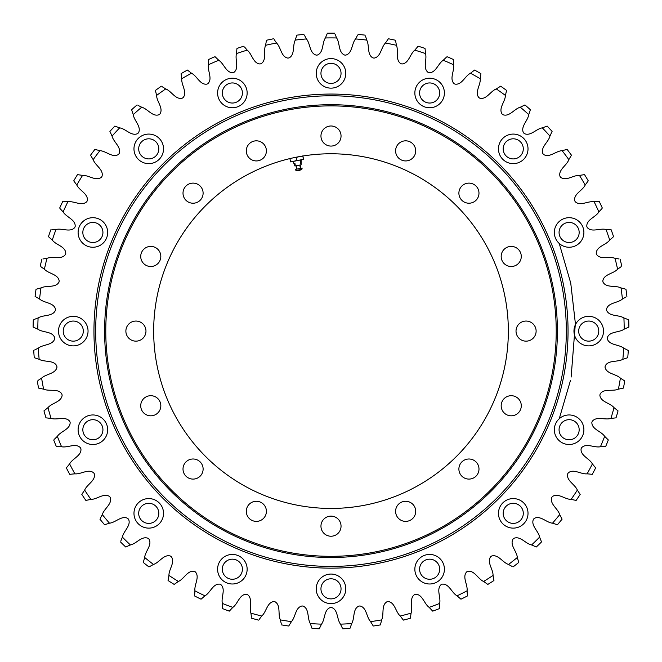 <?xml version="1.0" encoding="UTF-8"?>
<svg xmlns="http://www.w3.org/2000/svg" width="662" height="662" viewBox="0 0 662 662"><rect width="100%" height="100%" fill="white"/><g stroke="black" fill="none" stroke-linecap="round" stroke-linejoin="round"><path stroke-width="0.99" d="M104.596 331.108A226.404 226.404 0 0 1 331 104.704A226.404 226.404 0 0 1 557.404 331.108A226.404 226.404 0 0 1 331 557.512A226.404 226.404 0 0 1 104.596 331.108M508.342 331.108A177.342 177.342 0 0 0 242.333 177.524A177.342 177.342 0 0 0 242.333 484.683A177.342 177.342 0 0 0 508.342 331.108M395.603 150.878A10.046 10.046 0 0 1 410.68 142.181A10.046 10.046 0 0 1 410.68 159.583A10.046 10.046 0 0 1 395.603 150.878M458.89 193.163A10.046 10.046 0 0 1 473.959 184.466A10.046 10.046 0 0 1 473.959 201.869A10.046 10.046 0 0 1 458.89 193.163M501.175 256.451A10.046 10.046 0 0 1 516.252 247.753A10.046 10.046 0 0 1 516.252 265.156A10.046 10.046 0 0 1 501.175 256.451M516.021 331.108A10.046 10.046 0 0 1 531.098 322.402A10.046 10.046 0 0 1 531.098 339.805A10.046 10.046 0 0 1 516.021 331.108M501.175 405.756A10.046 10.046 0 0 1 516.252 397.051A10.046 10.046 0 0 1 516.252 414.462A10.046 10.046 0 0 1 501.175 405.756M458.89 469.044A10.046 10.046 0 0 1 473.959 460.338A10.046 10.046 0 0 1 473.959 477.749A10.046 10.046 0 0 1 458.89 469.044M395.603 511.329A10.046 10.046 0 0 1 410.68 502.623A10.046 10.046 0 0 1 410.68 520.034A10.046 10.046 0 0 1 395.603 511.329M320.954 526.174A10.046 10.046 0 0 1 336.023 517.477A10.046 10.046 0 0 1 336.023 534.879A10.046 10.046 0 0 1 320.954 526.174M246.297 511.329A10.046 10.046 0 0 1 261.374 502.623A10.046 10.046 0 0 1 261.374 520.034A10.046 10.046 0 0 1 246.297 511.329M183.01 469.044A10.046 10.046 0 0 1 198.087 460.338A10.046 10.046 0 0 1 198.087 477.749A10.046 10.046 0 0 1 183.01 469.044M140.725 405.756A10.046 10.046 0 0 1 155.802 397.051A10.046 10.046 0 0 1 155.802 414.462A10.046 10.046 0 0 1 140.725 405.756M125.879 331.108A10.046 10.046 0 0 1 140.948 322.402A10.046 10.046 0 0 1 140.948 339.805A10.046 10.046 0 0 1 125.879 331.108M140.725 256.451A10.046 10.046 0 0 1 155.802 247.753A10.046 10.046 0 0 1 155.802 265.156A10.046 10.046 0 0 1 140.725 256.451M183.01 193.163A10.046 10.046 0 0 1 198.087 184.466A10.046 10.046 0 0 1 198.087 201.869A10.046 10.046 0 0 1 183.01 193.163M246.297 150.878A10.046 10.046 0 0 1 261.374 142.181A10.046 10.046 0 0 1 261.374 159.583A10.046 10.046 0 0 1 246.297 150.878M320.954 136.033A10.046 10.046 0 0 1 336.023 127.327A10.046 10.046 0 0 1 336.023 144.73A10.046 10.046 0 0 1 320.954 136.033M105.779 331.108A225.221 225.221 0 0 0 443.614 526.149A225.221 225.221 0 0 0 443.614 136.058A225.221 225.221 0 0 0 105.779 331.108M345.779 73.374A14.779 14.779 0 0 0 323.61 60.573A14.779 14.779 0 0 0 323.61 86.168A14.779 14.779 0 0 0 345.779 73.374M444.409 92.986A14.779 14.779 0 0 0 422.24 80.193A14.779 14.779 0 0 0 422.24 105.788A14.779 14.779 0 0 0 444.409 92.986M528.019 148.859A14.779 14.779 0 0 0 505.859 136.058A14.779 14.779 0 0 0 505.859 161.66A14.779 14.779 0 0 0 528.019 148.859M583.892 232.478A14.779 14.779 0 0 0 561.724 219.676A14.779 14.779 0 0 0 561.724 245.271A14.779 14.779 0 0 0 583.892 232.478M603.512 331.108A14.779 14.779 0 0 0 581.344 318.306A14.779 14.779 0 0 0 581.344 343.901A14.779 14.779 0 0 0 603.512 331.108M583.892 429.737A14.779 14.779 0 0 0 561.724 416.936A14.779 14.779 0 0 0 561.724 442.53A14.779 14.779 0 0 0 583.892 429.737M528.019 513.348A14.779 14.779 0 0 0 505.859 500.555A14.779 14.779 0 0 0 505.859 526.149A14.779 14.779 0 0 0 528.019 513.348M444.409 569.221A14.779 14.779 0 0 0 422.24 556.419A14.779 14.779 0 0 0 422.24 582.014A14.779 14.779 0 0 0 444.409 569.221M345.779 588.841A14.779 14.779 0 0 0 323.61 576.039A14.779 14.779 0 0 0 323.61 601.634A14.779 14.779 0 0 0 345.779 588.841M247.149 569.221A14.779 14.779 0 0 0 224.981 556.419A14.779 14.779 0 0 0 224.981 582.014A14.779 14.779 0 0 0 247.149 569.221M163.531 513.348A14.779 14.779 0 0 0 141.362 500.555A14.779 14.779 0 0 0 141.362 526.149A14.779 14.779 0 0 0 163.531 513.348M107.666 429.737A14.779 14.779 0 0 0 85.497 416.936A14.779 14.779 0 0 0 85.497 442.53A14.779 14.779 0 0 0 107.666 429.737M88.046 331.108A14.779 14.779 0 0 0 65.877 318.306A14.779 14.779 0 0 0 65.877 343.901A14.779 14.779 0 0 0 88.046 331.108M107.666 232.478A14.779 14.779 0 0 0 85.497 219.676A14.779 14.779 0 0 0 85.497 245.271A14.779 14.779 0 0 0 107.666 232.478M163.531 148.859A14.779 14.779 0 0 0 141.362 136.058A14.779 14.779 0 0 0 141.362 161.66A14.779 14.779 0 0 0 163.531 148.859M247.149 92.986A14.779 14.779 0 0 0 224.981 80.193A14.779 14.779 0 0 0 224.981 105.788A14.779 14.779 0 0 0 247.149 92.986M261.176 63.676C266.943 59.861 263.195 51.065 265.553 45.297L266.513 40.241L265.553 45.297A293.2 293.2 0 0 1 276.526 43.005C280.986 47.341 281.077 56.924 287.887 58.099L289.046 57.917C295.178 54.714 292.347 45.579 295.285 40.084L296.766 35.152L295.285 40.084A293.2 293.2 0 0 1 306.432 38.934C310.428 43.7 309.535 53.241 316.188 55.111L317.355 55.054C323.784 52.488 321.914 43.113 325.398 37.957L327.376 33.199L325.398 37.957A293.2 293.2 0 0 1 336.602 37.957C340.086 43.113 338.216 52.505 344.645 55.054L345.812 55.111C352.474 53.225 351.572 43.709 355.568 38.934A293.2 293.2 0 0 1 366.715 40.084C369.653 45.57 366.822 54.723 372.954 57.917L374.113 58.099C380.931 56.907 381.014 47.35 385.474 43.005A293.2 293.2 0 0 1 396.447 45.297C398.805 51.057 395.057 59.878 400.824 63.676L401.95 63.974C408.859 63.494 409.927 53.994 414.809 50.138L418.144 46.208L414.809 50.138A293.2 293.2 0 0 1 425.492 53.548C427.238 59.514 422.604 67.896 427.95 72.274L429.042 72.688C435.96 72.919 437.996 63.577 443.259 60.242A293.2 293.2 0 0 1 453.528 64.735C454.653 70.851 449.175 78.712 454.049 83.619L455.092 84.14C461.952 85.075 464.939 75.998 470.508 73.225L474.58 70.056L470.508 73.225A293.2 293.2 0 0 1 480.264 78.745C480.761 84.943 474.505 92.2 478.841 97.579L479.826 98.208C486.553 99.846 490.459 91.124 496.285 88.931L500.662 86.201L496.285 88.931A293.2 293.2 0 0 1 505.42 95.427C505.272 101.65 498.304 108.22 502.069 114.021L502.988 114.741C509.508 117.066 514.291 108.791 520.315 107.211A293.2 293.2 0 0 1 528.731 114.609C527.945 120.782 520.34 126.608 523.485 132.764L524.321 133.575C530.568 136.554 536.179 128.809 542.327 127.865L547.168 126.086L542.327 127.865A293.2 293.2 0 0 1 549.94 136.091C548.525 142.148 540.357 147.154 542.857 153.601L543.61 154.503C549.518 158.11 555.89 150.977 562.104 150.671A293.2 293.2 0 0 1 568.832 159.633C566.804 165.517 558.165 169.662 559.986 176.324L560.64 177.292C566.142 181.496 573.218 175.058 579.432 175.389A293.2 293.2 0 0 1 585.208 184.996C582.577 190.639 573.565 193.875 574.69 200.694L575.237 201.72C580.284 206.461 587.98 200.793 594.128 201.761L599.276 201.538L594.128 201.761A293.2 293.2 0 0 1 598.878 211.914C595.684 217.252 586.383 219.544 586.805 226.437L587.244 227.521C591.778 232.751 600.012 227.902 606.036 229.499A293.2 293.2 0 0 1 609.719 240.083C605.995 245.072 596.503 246.388 596.214 253.298L596.536 254.415C600.508 260.092 609.197 256.111 615.023 258.321A293.2 293.2 0 0 1 617.596 269.227C613.376 273.803 603.81 274.142 602.809 280.978L603.016 282.128C606.375 288.177 615.437 285.115 621.006 287.904L625.971 289.261L621.006 287.904A293.2 293.2 0 0 1 622.437 299.025C617.778 303.138 608.221 302.493 606.516 309.195L606.607 310.354C609.338 316.717 618.656 314.607 623.91 317.95L628.71 319.812L623.91 317.95A293.2 293.2 0 0 1 624.192 329.163C619.127 332.771 609.694 331.149 607.311 337.637L607.286 338.803C609.338 345.415 618.829 344.273 623.703 348.138L628.296 350.479L623.703 348.138A293.2 293.2 0 0 1 622.843 359.317C617.431 362.387 608.212 359.805 605.176 366.012L605.027 367.17C606.392 373.956 615.95 373.798 620.402 378.143L624.729 380.948L620.402 378.143A293.2 293.2 0 0 1 618.391 389.173C612.698 391.672 603.785 388.155 600.136 394.022L599.863 395.156C600.525 402.049 610.05 402.868 614.03 407.651L618.043 410.887L614.03 407.651A293.2 293.2 0 0 1 610.902 418.417C604.977 420.32 596.479 415.901 592.242 421.363L591.853 422.464C591.803 429.381 601.195 431.177 604.663 436.349A293.2 293.2 0 0 1 600.442 446.734C594.352 448.017 586.35 442.746 581.575 447.744L581.079 448.795C580.317 455.679 589.47 458.427 592.391 463.93L595.659 467.918L592.391 463.93A293.2 293.2 0 0 1 587.12 473.827C580.938 474.472 573.524 468.406 568.253 472.891L567.648 473.884C566.184 480.653 575.013 484.327 577.347 490.103L580.185 494.398L577.347 490.103A293.2 293.2 0 0 1 571.091 499.405C564.868 499.413 558.116 492.619 552.414 496.533L551.719 497.46C549.559 504.039 557.958 508.606 559.696 514.589L562.079 519.157L559.696 514.589A293.2 293.2 0 0 1 552.513 523.195C546.324 522.566 540.308 515.11 534.234 518.42L533.44 519.273C530.626 525.595 538.504 531.007 539.613 537.13A293.2 293.2 0 0 1 531.586 544.958C525.496 543.692 520.274 535.657 513.894 538.322L513.017 539.091C509.566 545.091 516.856 551.281 517.328 557.487A293.2 293.2 0 0 1 508.532 564.446C502.607 562.568 498.238 554.036 491.618 556.03L490.674 556.709C486.62 562.319 493.231 569.221 493.058 575.443A293.2 293.2 0 0 1 483.599 581.459C477.898 578.985 474.431 570.048 467.645 571.356L466.627 571.927C462.018 577.09 467.885 584.645 467.074 590.818L467.43 595.957L467.074 590.818A293.2 293.2 0 0 1 457.053 595.825C451.633 592.771 449.101 583.536 442.216 584.132L441.149 584.596C436.035 589.263 441.091 597.372 439.651 603.43A293.2 293.2 0 0 1 429.166 607.385C424.085 603.785 422.522 594.335 415.612 594.228L414.495 594.584C408.934 598.696 413.129 607.286 411.077 613.161L410.374 618.267L411.077 613.161A293.2 293.2 0 0 1 400.237 616.016C395.553 611.911 394.974 602.354 388.106 601.526L386.964 601.766C381.006 605.283 384.299 614.262 381.651 619.897A293.2 293.2 0 0 1 370.571 621.626C366.343 617.067 366.74 607.493 359.996 605.97L358.837 606.086C352.548 608.974 354.898 618.242 351.688 623.571A293.2 293.2 0 0 1 340.491 624.15C336.751 619.185 338.133 609.702 331.579 607.493L330.421 607.493C323.859 609.719 325.249 619.177 321.509 624.15A293.2 293.2 0 0 1 310.312 623.571C307.102 618.25 309.452 608.957 303.163 606.086L302.004 605.97C295.252 607.509 295.657 617.058 291.429 621.626L288.731 626.02L291.429 621.626A293.2 293.2 0 0 1 280.349 619.897C277.701 614.27 280.994 605.275 275.036 601.766L273.894 601.526C267.026 602.37 266.447 611.911 261.763 616.016A293.2 293.2 0 0 1 250.923 613.161C248.871 607.286 253.066 598.68 247.505 594.584L246.388 594.228C239.47 594.352 237.915 603.785 232.834 607.385A293.2 293.2 0 0 1 222.349 603.43C220.909 597.381 225.974 589.246 220.851 584.596L219.784 584.132C212.891 583.545 210.375 592.771 204.947 595.825A293.2 293.2 0 0 1 194.926 590.818C194.115 584.645 199.982 577.082 195.373 571.927L194.355 571.356C187.561 570.065 184.11 578.977 178.401 581.459L174.172 584.414L178.401 581.459A293.2 293.2 0 0 1 168.942 575.443C168.769 569.229 175.389 562.303 171.326 556.709L170.382 556.03C163.746 554.044 159.401 562.559 153.468 564.446L148.958 566.945L153.468 564.446A293.2 293.2 0 0 1 144.672 557.487C145.144 551.289 152.442 545.083 148.983 539.091L148.106 538.322C141.709 535.666 136.513 543.692 130.414 544.958A293.2 293.2 0 0 1 122.387 537.13C123.488 531.007 131.382 525.587 128.56 519.273L127.766 518.42C121.684 515.119 115.685 522.566 109.487 523.195L104.563 524.726L109.487 523.195A293.2 293.2 0 0 1 102.304 514.589C104.033 508.615 112.449 504.03 110.281 497.46L109.586 496.533C103.868 492.627 97.14 499.413 90.909 499.405L85.853 500.414L90.909 499.405A293.2 293.2 0 0 1 84.653 490.103C86.987 484.336 95.825 480.637 94.352 473.884L93.747 472.891C88.468 468.415 81.07 474.472 74.88 473.827A293.2 293.2 0 0 1 69.609 463.93C72.522 458.435 81.699 455.671 80.921 448.795L80.425 447.744C75.634 442.746 67.656 448.017 61.558 446.734L56.411 446.693L61.558 446.734A293.2 293.2 0 0 1 57.337 436.349C60.805 431.185 70.213 429.373 70.147 422.464L69.758 421.363C65.505 415.901 57.031 420.32 51.098 418.417A293.2 293.2 0 0 1 47.97 407.651C51.942 402.868 61.492 402.041 62.137 395.156L61.864 394.022C58.198 388.155 49.311 391.672 43.609 389.173L38.57 388.081L43.609 389.173A293.2 293.2 0 0 1 41.598 378.143C46.042 373.798 55.625 373.947 56.973 367.17L56.824 366.012C53.779 359.797 44.569 362.387 39.157 359.317L34.258 357.703L39.157 359.317A293.2 293.2 0 0 1 38.297 348.138C43.162 344.273 52.679 345.407 54.714 338.803L54.689 337.637C52.298 331.141 42.873 332.771 37.808 329.163L33.1 327.053L37.808 329.163A293.2 293.2 0 0 1 38.09 317.95C43.336 314.607 52.679 316.717 55.393 310.354L55.484 309.195C53.771 302.484 44.23 303.138 39.563 299.025L35.094 296.444L39.563 299.025A293.2 293.2 0 0 1 40.994 287.904C46.555 285.115 55.633 288.177 58.984 282.128L59.191 280.978C58.182 274.134 48.624 273.803 44.404 269.227A293.2 293.2 0 0 1 46.977 258.321C52.794 256.111 61.508 260.092 65.464 254.415L65.786 253.298C65.48 246.38 56.013 245.072 52.281 240.083L48.442 236.648L52.281 240.083A293.2 293.2 0 0 1 55.964 229.499C61.98 227.902 70.238 232.759 74.756 227.521L75.195 226.437C75.6 219.527 66.316 217.252 63.122 211.914A293.2 293.2 0 0 1 67.872 201.761C74.02 200.793 81.732 206.47 86.763 201.72L87.31 200.694C88.427 193.858 79.423 190.639 76.792 184.996L73.739 180.85L76.792 184.996A293.2 293.2 0 0 1 82.568 175.389C88.774 175.058 95.874 181.496 101.36 177.292L102.014 176.324C103.826 169.646 95.204 165.517 93.168 159.633L90.545 155.198L93.168 159.633A293.2 293.2 0 0 1 99.896 150.671C106.11 150.977 112.499 158.11 118.39 154.503L119.143 153.601C121.626 147.146 113.475 142.148 112.06 136.091A293.2 293.2 0 0 1 119.673 127.865C125.821 128.809 131.448 136.562 137.679 133.575L138.515 132.764C141.651 126.591 134.055 120.79 133.269 114.609L131.614 109.727L133.269 114.609A293.2 293.2 0 0 1 141.685 107.211C147.709 108.783 152.508 117.075 159.012 114.741L159.931 114.021C163.688 108.204 156.728 101.65 156.58 95.427L155.438 90.404L156.58 95.427A293.2 293.2 0 0 1 165.715 88.931C171.541 91.116 175.455 99.854 182.174 98.208L183.159 97.579C187.495 92.184 181.239 84.951 181.736 78.745A293.2 293.2 0 0 1 191.492 73.225C197.061 75.989 200.056 85.092 206.908 84.14L207.951 83.619C212.816 78.695 207.347 70.859 208.472 64.735A293.2 293.2 0 0 1 218.741 60.242C223.996 63.577 226.048 72.928 232.958 72.688L234.05 72.274C239.396 67.88 234.762 59.522 236.508 53.548A293.2 293.2 0 0 1 247.191 50.138C252.073 53.986 253.149 63.511 260.05 63.974L261.176 63.676M276.526 43.005L274.209 39.596M247.191 50.138L244.535 46.985M236.847 49.443L236.508 53.548M215.026 56.675L218.741 60.242L215.026 56.675A297.925 297.925 0 0 0 208.381 59.58L208.472 64.735M208.381 60.614L208.381 59.58M187.42 70.056L191.492 73.225L187.42 70.056A297.925 297.925 0 0 0 181.115 73.623L181.736 78.745M181.222 74.657L181.115 73.623M165.715 88.931L162.223 86.739M141.685 107.211L137.994 105.382M114.832 126.086L119.673 127.865L114.832 126.086A297.925 297.925 0 0 0 109.909 131.407L112.06 136.091M110.322 132.35L109.909 131.407M94.898 149.397L99.896 150.671L94.898 149.397A297.925 297.925 0 0 0 90.545 155.198M77.462 174.636L82.568 175.389L77.462 174.636A297.925 297.925 0 0 0 73.739 180.85M67.872 201.761L63.759 201.562M60.333 208.878L63.122 211.914M55.964 229.499L51.851 229.731M46.977 258.321L42.906 258.966M41.052 266.827L44.404 269.227M36.029 289.261L40.994 287.904L36.029 289.261A297.925 297.925 0 0 0 35.094 296.444M38.09 317.95L34.242 319.423M38.297 348.138L34.614 349.999M41.598 378.143L38.131 380.369M43.957 410.887L47.97 407.651L43.957 410.887A297.925 297.925 0 0 0 45.976 417.846L51.098 418.417M47.002 417.979L45.976 417.846M57.337 436.349L54.4 439.237M66.341 467.918L69.609 463.93L66.341 467.918A297.925 297.925 0 0 0 69.75 474.315L74.88 473.827M70.776 474.232L69.75 474.315M81.815 494.398L84.653 490.103L81.815 494.398A297.925 297.925 0 0 0 85.853 500.414M102.304 514.589L100.384 518.23M122.387 537.13L120.848 540.953M126.632 546.589L130.414 544.958M143.273 562.452L144.672 557.487L143.273 562.452A297.925 297.925 0 0 0 148.958 566.945M168.057 580.524L168.942 575.443L168.057 580.524A297.925 297.925 0 0 0 174.172 584.414M194.57 595.957L194.926 590.818L194.57 595.957A297.925 297.925 0 0 0 201.049 599.193L204.947 595.825M201.844 598.531L201.049 599.193M222.523 608.585L222.349 603.43L222.523 608.585A297.925 297.925 0 0 0 229.3 611.134L232.834 607.385M230.028 610.397L229.3 611.134M250.923 613.161L251.469 617.241M259.281 619.301L261.763 616.016M280.349 619.897L281.309 623.902M312.042 628.428L310.312 623.571L312.042 628.428A297.925 297.925 0 0 0 319.283 628.801L321.509 624.15M319.746 627.874L319.283 628.801M340.491 624.15L342.254 627.874M350.322 627.46L351.688 623.571M373.269 626.02L370.571 621.626L373.269 626.02A297.925 297.925 0 0 0 380.427 624.903L381.651 619.897M380.691 623.902L380.427 624.903M403.365 620.112L400.237 616.016L403.365 620.112A297.925 297.925 0 0 0 410.374 618.267M432.7 611.134L429.166 607.385L432.7 611.134A297.925 297.925 0 0 0 439.477 608.585L439.651 603.43M439.527 607.551L439.477 608.585M460.951 599.193L457.053 595.825L460.951 599.193A297.925 297.925 0 0 0 467.43 595.957M487.828 584.414L483.599 581.459L487.828 584.414A297.925 297.925 0 0 0 493.943 580.524L493.058 575.443M493.786 579.507L493.943 580.524M508.532 564.446L512.131 566.457M518.462 561.45L517.328 557.487M536.328 546.977L531.586 544.958L536.328 546.977A297.925 297.925 0 0 0 541.516 541.921L539.613 537.13M541.152 540.953L541.516 541.921M552.513 523.195L556.444 524.436M576.147 500.414L571.091 499.405L576.147 500.414A297.925 297.925 0 0 0 580.185 494.398M592.25 474.315L587.12 473.827L592.25 474.315A297.925 297.925 0 0 0 595.659 467.918M605.589 446.693L600.442 446.734L605.589 446.693A297.925 297.925 0 0 0 608.32 439.973L604.663 436.349M607.6 439.237L608.32 439.973M616.024 417.846L610.902 418.417L616.024 417.846A297.925 297.925 0 0 0 618.043 410.887M623.43 388.081L618.391 389.173L623.43 388.081A297.925 297.925 0 0 0 624.729 380.948M627.741 357.703L622.843 359.317L627.741 357.703A297.925 297.925 0 0 0 628.296 350.479M628.9 327.053L624.192 329.163L628.9 327.053A297.925 297.925 0 0 0 628.71 319.812M622.437 299.025L626.02 296.981M617.596 269.227L620.948 266.827M619.094 258.966L615.023 258.321M613.558 236.648L609.719 240.083L613.558 236.648A297.925 297.925 0 0 0 611.175 229.805L606.036 229.499M610.149 229.731L611.175 229.805M598.878 211.914L601.667 208.878M588.261 180.85L585.208 184.996L588.261 180.85A297.925 297.925 0 0 0 584.538 174.636L579.432 175.389M583.512 174.768L584.538 174.636M571.455 155.198L568.832 159.633L571.455 155.198A297.925 297.925 0 0 0 567.102 149.397L562.104 150.671M566.093 149.637L567.102 149.397M552.091 131.407L549.94 136.091L552.091 131.407A297.925 297.925 0 0 0 547.168 126.086M530.386 109.727L528.731 114.609L530.386 109.727A297.925 297.925 0 0 0 524.941 104.944L520.315 107.211M524.006 105.382L524.941 104.944M505.42 95.427L506.356 91.414M480.264 78.745L480.778 74.657M453.528 64.735L453.619 60.614M446.221 57.379L443.259 60.242M425.492 53.548L425.153 49.443M395.487 40.241L396.447 45.297L395.487 40.241A297.925 297.925 0 0 0 388.387 38.76L385.474 43.005M387.791 39.596L388.387 38.76M366.715 40.084L365.548 36.137M357.521 35.301L355.568 38.934M336.602 37.957L335.038 34.143M306.432 38.934L304.479 35.301M273.613 38.76A297.925 297.925 0 0 0 266.513 40.241M243.856 46.208A297.925 297.925 0 0 0 236.955 48.409M161.338 86.201A297.925 297.925 0 0 0 155.438 90.404M137.059 104.944A297.925 297.925 0 0 0 131.614 109.727M62.724 201.538A297.925 297.925 0 0 0 59.654 208.1M50.825 229.805A297.925 297.925 0 0 0 48.442 236.648M41.888 259.156A297.925 297.925 0 0 0 40.225 266.207M33.29 319.812A297.925 297.925 0 0 0 33.1 327.053M33.704 350.479A297.925 297.925 0 0 0 34.258 357.703M37.271 380.948A297.925 297.925 0 0 0 38.57 388.081M53.68 439.973A297.925 297.925 0 0 0 56.411 446.693M99.921 519.157A297.925 297.925 0 0 0 104.563 524.726M120.484 541.921A297.925 297.925 0 0 0 125.672 546.977M251.626 618.267A297.925 297.925 0 0 0 258.635 620.112M281.573 624.903A297.925 297.925 0 0 0 288.731 626.02M342.717 628.801A297.925 297.925 0 0 0 349.958 628.428M513.042 566.945A297.925 297.925 0 0 0 518.727 562.452M557.437 524.726A297.925 297.925 0 0 0 562.079 519.157M626.906 296.444A297.925 297.925 0 0 0 625.971 289.261M621.775 266.207A297.925 297.925 0 0 0 620.112 259.156M602.346 208.1A297.925 297.925 0 0 0 599.276 201.538M506.562 90.404A297.925 297.925 0 0 0 500.662 86.201M480.885 73.623A297.925 297.925 0 0 0 474.58 70.056M453.619 59.58A297.925 297.925 0 0 0 446.974 56.675M425.045 48.409A297.925 297.925 0 0 0 418.144 46.208M365.234 35.152A297.925 297.925 0 0 0 358.026 34.407M334.624 33.199A297.925 297.925 0 0 0 327.376 33.199M303.974 34.407A297.925 297.925 0 0 0 296.766 35.152M341.046 73.374A10.046 10.046 0 0 0 325.977 64.669A10.046 10.046 0 0 0 325.977 82.071A10.046 10.046 0 0 0 341.046 73.374M439.676 92.986A10.046 10.046 0 0 0 424.607 84.289A10.046 10.046 0 0 0 424.607 101.691A10.046 10.046 0 0 0 439.676 92.986M523.294 148.859A10.046 10.046 0 0 0 508.217 140.154A10.046 10.046 0 0 0 508.217 157.564A10.046 10.046 0 0 0 523.294 148.859M579.167 232.478A10.046 10.046 0 0 0 564.09 223.773A10.046 10.046 0 0 0 564.09 241.175A10.046 10.046 0 0 0 579.167 232.478M598.779 331.108A10.046 10.046 0 0 0 583.71 322.402A10.046 10.046 0 0 0 583.71 339.805A10.046 10.046 0 0 0 598.779 331.108M579.167 429.737A10.046 10.046 0 0 0 564.09 421.032A10.046 10.046 0 0 0 564.09 438.434A10.046 10.046 0 0 0 579.167 429.737M523.294 513.348A10.046 10.046 0 0 0 508.217 504.643A10.046 10.046 0 0 0 508.217 522.053A10.046 10.046 0 0 0 523.294 513.348M439.676 569.221A10.046 10.046 0 0 0 424.607 560.515A10.046 10.046 0 0 0 424.607 577.918A10.046 10.046 0 0 0 439.676 569.221M341.046 588.841A10.046 10.046 0 0 0 325.977 580.135A10.046 10.046 0 0 0 325.977 597.538A10.046 10.046 0 0 0 341.046 588.841M242.416 569.221A10.046 10.046 0 0 0 227.347 560.515A10.046 10.046 0 0 0 227.347 577.918A10.046 10.046 0 0 0 242.416 569.221M158.806 513.348A10.046 10.046 0 0 0 143.728 504.643A10.046 10.046 0 0 0 143.728 522.053A10.046 10.046 0 0 0 158.806 513.348M102.933 429.737A10.046 10.046 0 0 0 87.864 421.032A10.046 10.046 0 0 0 87.864 438.434A10.046 10.046 0 0 0 102.933 429.737M83.313 331.108A10.046 10.046 0 0 0 68.244 322.402A10.046 10.046 0 0 0 68.244 339.805A10.046 10.046 0 0 0 83.313 331.108M102.933 232.478A10.046 10.046 0 0 0 87.864 223.773A10.046 10.046 0 0 0 87.864 241.175A10.046 10.046 0 0 0 102.933 232.478M158.806 148.859A10.046 10.046 0 0 0 143.728 140.154A10.046 10.046 0 0 0 143.728 157.564A10.046 10.046 0 0 0 158.806 148.859M242.416 92.986A10.046 10.046 0 0 0 227.347 84.289A10.046 10.046 0 0 0 227.347 101.691A10.046 10.046 0 0 0 242.416 92.986M95.676 331.108A235.324 235.324 0 0 1 448.662 127.311A235.324 235.324 0 0 1 448.662 534.896A235.324 235.324 0 0 1 95.676 331.108M93.954 331.108A237.046 237.046 0 0 1 449.523 125.821A237.046 237.046 0 0 1 449.523 536.394A237.046 237.046 0 0 1 93.954 331.108M290.03 158.441L291.412 158.243M289.915 158.739L290.717 161.917L293.655 161.338L290.726 161.917M296.708 160.452L293.655 161.338L300.027 160.063L296.708 160.452L296.121 157.506L299.34 156.588M293.787 157.713L296.121 157.506M303.246 159.153L300.027 160.063L303.469 159.385L302.774 155.901L303.585 159.087M300.78 156.356L302.658 156.199M300.407 163.704L300.416 160.982L301.152 159.84L301.102 164.805L294.979 166.03L293.034 161.462L293.655 161.338M296.038 170.506L301.839 169.348L302.162 168.04L295.235 169.414L296.038 170.506L295.235 169.414M559.241 243.467L570.743 283.129L575.369 323.428L571.132 377.059M570.445 380.542L559.241 418.74M299.398 170.465L296.468 170.415L298.438 170.655L301.409 169.439L299.687 170.407M298.206 170.349L300.159 169.687M300.912 168.289L300.209 165.401M296.237 165.781L296.493 169.166M300.44 168.38L299.778 165.07M295.136 165.45L295.194 164.73M295.12 164.019L294.88 163.291"/></g></svg>
